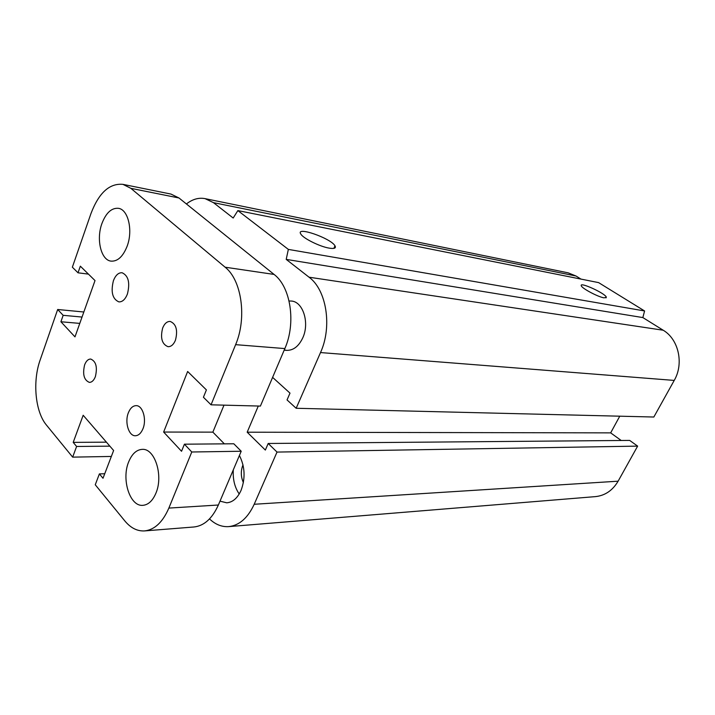 <?xml version="1.0" encoding="UTF-8"?>
<svg xmlns="http://www.w3.org/2000/svg" width="715" height="715" viewBox="0 0 715 715"><rect width="100%" height="100%" fill="white"/><g stroke="black" fill="none" stroke-linecap="round" stroke-linejoin="round"><path stroke-width="1.07" d="M289.075 300.997L291.595 301.051C303.089 301.891 309.684 322.876 302.838 337.695C298.781 346.328 293.347 350.547 286.554 350.35L284.275 349.921M243.377 482.571C240.812 476.869 240.642 471.06 242.886 465.134L243.002 464.875M239.409 455.491C245.013 466.609 245.549 478.264 241.027 490.454C237.496 498.149 232.741 502.27 226.753 502.815L219.997 501.161M233.305 469.844C232.724 479.291 234.69 487.344 239.212 493.994M604.077 297.86C598.017 296.957 581.661 288.252 581.268 285.741C579.329 281.46 605.587 293.49 606.338 297.217L604.077 297.86M329.123 248.123C319.882 246.621 303.357 238.444 300.89 234.163C294.857 225.743 330.786 238.131 334.986 245.808C336.3 248.185 334.352 248.954 329.123 248.123M186.418 203.963C192.496 199.181 198.716 197.412 205.08 198.645L213.463 202.649L233.179 218.03L237.863 210.594L598.616 282.622L644.59 310.962L288.351 249.401L286.206 259.384L309.05 277.206C326.549 289.897 332.395 326.719 320.508 352.567L296.162 408.274L287.046 399.935L289.995 393.125L272.603 377.377M644.59 310.962L642.848 317.576L286.206 259.384M642.848 317.576L663.189 330.223C678.606 339.241 684.103 363.569 674.227 380.416L653.841 417.024L296.162 408.274M619.762 416.193L610.664 432.87L247.184 432.2L265.345 450.066L268.197 443.479L277.018 452.077L254.2 504.272C247.801 518.035 239.266 525.489 228.594 526.624C221.695 527.026 215.331 524.461 209.513 518.92M610.664 432.87L621.219 440.494M277.018 452.077L637.637 446.124L629.674 440.413L268.197 443.479M637.637 446.124L618.118 481.186C612.603 490.499 605.006 495.647 595.336 496.63L228.594 526.624M258.294 406.031L247.184 432.2M237.863 210.594L288.351 249.401M205.08 198.645L568.175 272.844L576.031 276.017L581 279.109M84.62 364.865C86.131 360.995 88.16 359.055 90.716 359.046C96.042 361.307 97.589 367.17 95.372 376.635C93.871 380.434 91.869 382.346 89.375 382.382C84.004 380.166 82.422 374.329 84.62 364.865M162.68 327.971C164.53 323.52 167.033 321.339 170.188 321.437C176.23 323.967 177.981 330.232 175.443 340.233C173.593 344.594 171.135 346.748 168.052 346.695C161.947 344.228 160.16 337.989 162.68 327.971M128.378 412.761C130.273 408.113 132.865 405.745 136.154 405.646C142.696 405.369 146.897 419.401 142.964 428.732C141.07 433.263 138.54 435.605 135.35 435.748C128.691 436.114 124.499 422.091 128.378 412.761M113.426 280.655C115.589 275.195 118.476 272.558 122.086 272.746C128.441 275.668 130.21 282.774 127.395 294.071C125.241 299.424 122.408 302.034 118.887 301.891C112.461 299.049 110.646 291.97 113.426 280.655M128.673 461.872C131.962 453.873 136.511 449.699 142.303 449.36C154.833 448.269 163.592 475.681 155.906 493.198C152.661 500.795 148.318 504.835 142.875 505.335C129.916 506.765 121.237 479.363 128.673 461.872M101.941 223.473C106.079 212.784 111.585 207.734 118.467 208.324C128.262 209.531 133.169 230.561 127.109 246.282C122.971 256.605 117.618 261.556 111.057 261.127C100.976 260.171 96.042 239.23 101.941 223.473M184.416 444.185L233.805 443.774L241.214 451.245L191.772 451.996L184.416 444.185L181.547 451.281L163.637 432.048L187.643 371.487L206.403 389.907L203.426 397.254L211.041 404.815L260.403 406.084L284.847 348.58L235.619 344.657L211.041 404.815M224.001 405.146L212.856 432.137L224.349 443.845M163.637 432.048L212.856 432.137M111.343 456.447L72.662 457.135L76.603 446.473L73.198 442.379L106.419 442.165M76.603 446.473L109.869 446.151M73.198 442.379L83.172 415.263L113.622 450.495L103.005 478.272L99.385 473.911L95.256 484.77L124.839 520.94C130.657 527.947 137.2 531.281 144.466 530.923C154.574 529.851 162.707 522.236 168.856 508.088L191.772 451.996M99.385 473.911L104.739 473.741M72.662 457.135L46.457 425.085C35.232 411.84 32.416 381.506 40.138 360.029L57.674 309.497L63.161 315.324L60.909 321.759L74.986 336.872L95.015 280.575L80.339 266.168L78.015 272.808L72.358 267.195L90.975 213.526C98.867 192.818 109.52 183.094 122.962 184.363L130.872 188.34L225.118 267.204C241.697 280.092 247.077 317.961 235.619 344.657M78.015 272.808L88.445 274.122M57.674 309.497L83.834 311.999M63.161 315.324L82.037 317.058M60.909 321.759L79.785 323.394M241.214 451.245L218.361 505.013C212.221 518.59 204.061 525.909 193.872 526.991L144.466 530.923M122.962 184.363L170.965 194.078L178.982 197.984L274.077 274.426C290.737 286.876 296.225 323.1 284.847 348.58M576.031 276.017L213.463 202.649M663.189 330.223L309.05 277.206M674.227 380.416L320.508 352.567M618.118 481.186L254.2 504.272M274.077 274.426L225.118 267.204M178.982 197.984L130.872 188.34M218.361 505.013L168.856 508.088M606.338 297.217L605.98 297.914M334.986 245.808L333.896 248.355M284.168 350.162L286.733 350.368"/></g></svg>
